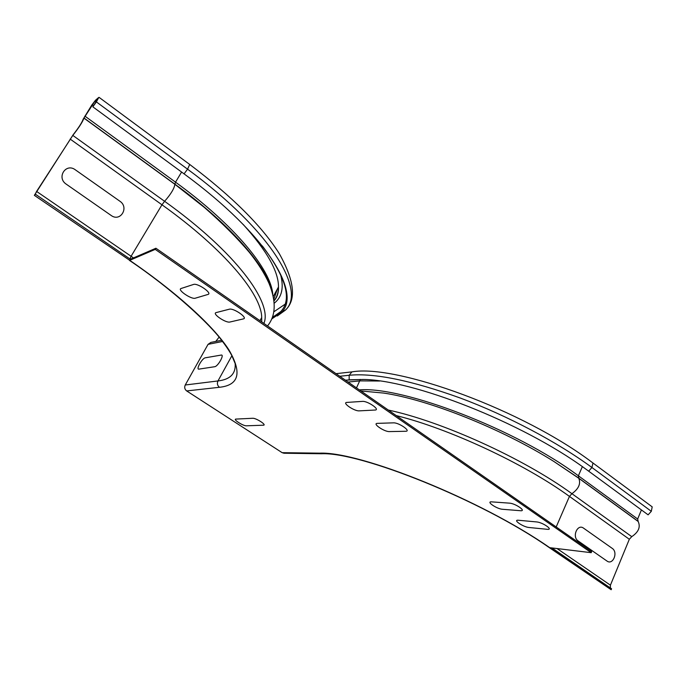 <?xml version="1.0" encoding="UTF-8"?>
<svg xmlns="http://www.w3.org/2000/svg" width="687" height="687" viewBox="0 0 687 687"><rect width="100%" height="100%" fill="white"/><g stroke="black" fill="none" stroke-linecap="round" stroke-linejoin="round"><path stroke-width="1.03" d="M246.418 425.803L263.301 425.21C267.32 425.262 256.114 417.928 252.679 418.271L236.036 419.079C232.369 419.096 243.181 426.095 246.418 425.803M359.241 410.86L374.956 410.045C380.821 409.984 367.622 400.822 362.444 401.388L346.944 402.41C341.516 402.565 354.32 411.333 359.241 410.86M389.417 431.591L405.622 431.273C411.659 431.384 398.812 422.471 393.453 422.849L377.446 423.364C371.856 423.355 384.325 431.9 389.417 431.591M502.498 509.282L520.385 510.707C526.963 511.411 515.43 503.408 509.445 503.142L491.703 501.871C485.554 501.278 496.804 508.981 502.498 509.282M529.007 527.496L547.247 529.308C553.937 530.141 542.704 522.335 536.581 521.922L518.479 520.265C512.21 519.552 523.185 527.066 529.007 527.496M195.28 298.201L207.955 294.448C212.824 293.392 197.564 282.786 193.519 284.452L181.136 288.48C176.714 289.613 191.415 299.687 195.28 298.201M229.939 322.014L243.31 318.914C248.402 318.081 233.589 307.793 229.295 309.21L216.199 312.576C211.544 313.487 225.843 323.276 229.939 322.014M612.229 548.372L583.564 528.157C577.475 523.434 571.721 536.856 578.128 540.935L606.964 561.03C612.924 565.556 618.394 552.314 612.229 548.372M205.284 357.815L221.145 355.076C224.829 354.166 218.011 366.472 214.679 366.721L198.964 369.117C195.572 369.864 202.158 358.107 205.284 357.815M75.347 169.826L119.882 201.222C129.439 207.457 120.38 222.348 111.157 215.46L66.261 184.176C56.231 177.667 65.858 162.596 75.347 169.826M34.702 195.314L36.591 191.424L72.813 135.408C78.919 127.67 82.62 121.908 83.943 118.121L94.797 101.324L98.31 98.439L92.839 106.829L96.395 101.916L98.688 97.477L95.459 100.285L91.74 105.137L83.161 119.195C81.985 122.569 78.679 127.713 73.234 134.626L34.35 195.348L129.731 260.33L130.375 259.248L155.915 248.239L155.236 249.381L129.731 260.33C178.397 293.701 214.232 326.995 228.891 349.855C242.245 372.68 239.11 385.167 219.471 387.288L186.675 390.937C184.683 389.349 184.21 387.365 185.25 385.003L208.058 344.35L210.866 342.409L221.6 340.254M35.406 194.215L130.375 259.248M551.953 547.943L611.559 588.768L611.164 589.729L549.694 547.668L591.206 552.683L591.644 551.652L155.915 248.239M284.032 453.231L282.142 452.673L186.675 390.937M611.164 589.729L549.188 547.539M641.409 509.917L637.665 519.003L638.171 521.485C640.705 527.023 638.567 532.082 631.757 536.65L629.326 539.261L610.417 585.178L610.382 587.96M591.206 552.683L155.236 249.381M92.839 106.829L184.056 173.854L187.568 169.182L189.715 164.459M271.88 318.854L281.481 312.345C301.696 293.607 267.337 234.808 184.056 173.854M272.421 317.471L280.854 311.494C292.25 299.283 286.084 277.436 262.348 245.946M215.778 341.422L219.093 337.128M651.637 506.448L652.195 506.86L651.319 511.317L648.107 514.838L588.673 471.17L591.928 467.503L592.975 463.012L592.452 462.626M652.195 506.86L592.975 463.012C523.425 409.967 396.33 363.998 351.942 371.882L349.168 375.265L349.159 379.782L350.026 379.808L345.518 380.263M363.354 379.473L345.372 380.16M362.556 379.447C411.977 379.593 521.605 422.11 584.869 468.405L588.673 471.17M350.026 379.808L363.363 379.473M319.747 453.162L321.559 453.755C360.194 451.84 481.312 500.05 548.569 547.118L549.694 547.668C481.295 499.775 359.636 451.333 319.747 453.162L282.142 452.673M610.417 585.178L557.054 548.561M36.591 191.424L131.097 256.268L161.969 204.786L164.605 201.3C170.9 194.138 174.318 188.47 174.867 184.296L175.529 182.167L181.6 172.042M129.946 258.956L131.097 256.268L133.476 257.917M34.487 195.443L129.731 260.33M219.471 387.288C217.384 385.587 216.877 383.475 217.968 380.95C230.154 379.533 235.89 373.745 235.169 363.586L231.82 355.557C229.518 351.272 226.203 346.282 221.858 340.589C209.81 324.221 173.382 289.923 129.448 260.399M231.897 355.711L217.968 380.95L185.25 385.003M222.545 341.473L208.058 344.35M96.395 101.916L187.568 169.182C271.897 231.15 306.239 290.953 285.509 310.043L277.282 315.986M94.797 101.324L96 102.217M92.135 104.793L93.441 105.755M84.879 116.103L175.529 182.167C235.006 225.37 270.936 269.819 272.756 294.113M83.917 117.992L174.79 184.125C230.918 224.855 266.754 266.951 272.146 291.898M72.813 135.408L164.605 201.3C236.294 252.558 272.842 303.001 263.877 323.414M70.151 139.075L161.969 204.786C224.812 249.604 261.773 294.775 261.695 317.557L261.747 321.937M270.266 286.393L267.853 279.712M273.812 299.24L277.376 289.021M272.696 316.698L276.689 315.101M273.898 311.761L285.062 304.229M274.027 300.769C276.947 297.127 278.433 292.533 278.484 287.003C278.647 271.605 266.899 250.772 243.241 224.494M274.25 303.182C281.988 297.162 284.066 287.501 280.485 274.19M651.319 511.317L591.928 467.503C557.475 442.084 507.332 415.601 460.333 398.048C411.384 380.443 374.329 372.843 349.168 375.265L339.782 376.27M629.326 539.261L569.446 496.409L571.91 493.687C578.694 488.818 580.979 483.674 578.772 478.255L578.385 475.799L582.361 466.628M631.757 536.65L571.91 493.687C523.271 458.195 441.217 421.225 388.292 410.053M637.854 521.167L578.48 477.946L553.731 461.372C500.84 428.216 428.25 399.628 383.707 393.076L360.898 390.972M637.665 519.003L578.385 475.799C516.031 429.109 402.719 386.223 359.31 389.873M360.349 379.404L356.493 387.906M379.696 381.027L360.074 380.881L348.077 382.049M396.27 415.601C448.482 428.43 523.837 463.304 569.446 496.409L556.187 526.963M283.877 453.231L321.559 453.755M99.091 97.365L189.921 164.614C232.206 196.559 261.996 226.221 279.274 253.606C294.457 280.794 296.544 299.609 285.509 310.043L281.481 312.345M83.917 117.958L174.773 184.082C233.185 226.289 268.617 269.845 272.327 292.525M83.943 118.121L174.867 184.296L204.451 207.5C222.33 223.181 237.298 238.14 249.372 252.387C258.02 263.207 264.555 273.503 268.969 283.267C276.372 301.473 275.882 315.702 267.501 325.939M273.297 296.432L278.484 287.003C278.699 292.636 277.213 297.265 274.036 300.889M261.695 317.557L259.969 320.692M637.776 521.081L578.402 477.869L553.731 461.372L578.772 478.255L638.171 521.485M336.046 373.668L351.692 371.907"/></g></svg>
